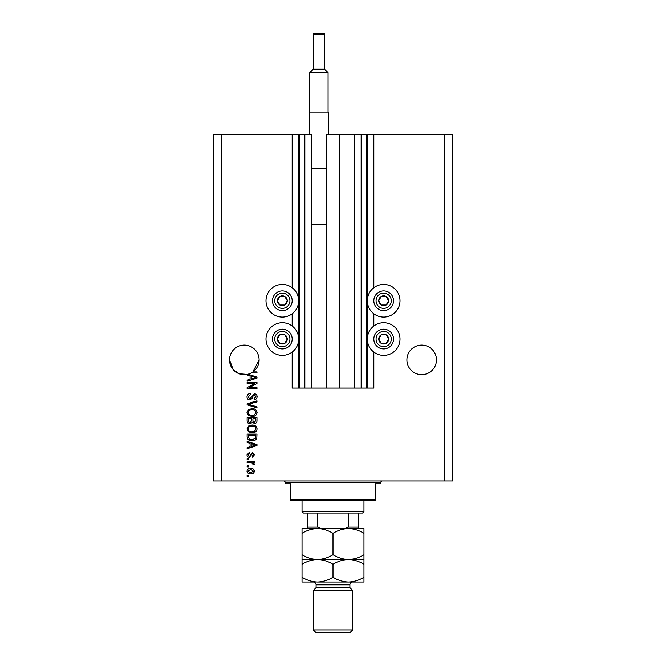 <?xml version="1.0" encoding="UTF-8"?>
<svg xmlns="http://www.w3.org/2000/svg" width="666" height="666" viewBox="0 0 666 666"><rect width="100%" height="100%" fill="white"/><g stroke="black" fill="none" stroke-linecap="round" stroke-linejoin="round"><path stroke-width="1" d="M361.155 134.657L361.155 388.045L366.783 388.045L366.783 134.657L326.382 134.657L326.382 388.045L311.463 388.045L311.463 134.657L292.174 134.657L292.174 287.745M292.174 313.786L292.174 326.032M292.174 352.073L292.174 388.045L299.217 388.045L299.217 134.657M304.845 134.657L304.845 388.045L299.217 388.045M311.463 388.045L304.845 388.045M326.382 388.045L339.618 388.045L339.618 134.657M354.537 134.657L354.537 388.045L339.618 388.045M361.155 388.045L354.537 388.045M366.783 134.657L367.349 134.657L367.349 388.045L366.783 388.045M373.826 352.073L373.826 388.045L367.349 388.045M444.205 134.657L444.205 480.952L452.655 480.952L452.655 134.657L373.826 134.657L373.826 287.745M373.826 313.786L373.826 326.032M373.826 134.657L367.349 134.657M436.463 359.89A14.777 14.777 0 0 0 421.686 345.105A14.777 14.777 0 0 0 406.901 359.89A14.777 14.777 0 0 0 421.686 374.667A14.777 14.777 0 0 0 436.463 359.89M259.099 359.89A14.777 14.777 0 0 0 244.314 345.105A14.777 14.777 0 0 0 229.537 359.89L233.217 369.655L239.219 373.759L247.128 374.4A14.777 14.777 0 0 0 259.099 359.89L252.905 371.919L256.984 371.919L256.984 372.943L251.249 372.943M383.674 284.432A16.325 16.325 0 0 0 367.349 300.766A16.325 16.325 0 0 0 383.674 317.091A16.325 16.325 0 0 0 400.008 300.766A16.325 16.325 0 0 0 383.674 284.432M383.674 322.727A16.325 16.325 0 0 1 400.008 339.052A16.325 16.325 0 0 1 383.674 355.386A16.325 16.325 0 0 1 367.349 339.052A16.325 16.325 0 0 1 383.674 322.727M282.326 317.091A16.325 16.325 0 0 1 265.992 300.766A16.325 16.325 0 0 1 282.326 284.432A16.325 16.325 0 0 1 298.651 300.766A16.325 16.325 0 0 1 282.326 317.091M282.326 355.386A16.325 16.325 0 0 0 298.651 339.052A16.325 16.325 0 0 0 282.326 322.727A16.325 16.325 0 0 0 265.992 339.052A16.325 16.325 0 0 0 282.326 355.386M247.927 374.217L256.984 377.114L256.984 378.113L247.128 381.26L247.128 380.194L250.075 379.337L250.075 375.89L247.128 375.033L247.128 374.4A14.777 14.777 0 0 1 229.537 359.89M254.978 383.433L247.128 383.433L247.128 382.409L256.984 382.409L256.984 383.499L249.126 387.654L256.984 387.654L256.984 388.678L247.128 388.678L247.128 387.587L254.978 383.433M249.875 399.941C248.01 399.758 247.053 398.726 247.003 396.836C247.128 394.763 248.243 393.664 250.333 393.548L250.458 394.572L248.152 396.928L249.842 398.917L254.412 393.797C256.144 393.947 257.043 394.905 257.109 396.661C257.018 398.534 256.044 399.542 254.171 399.683L254.037 398.659L255.96 396.695L254.387 394.821L253.388 395.146L252.223 398.426L249.875 399.941M256.984 407.917L247.128 404.811L247.128 403.754L256.984 400.807L256.984 401.864L248.285 404.229L256.984 406.851L256.984 407.917M247.003 412.545L248.551 409.64L251.931 408.641C254.862 408.524 256.585 409.831 257.109 412.554C256.601 415.226 254.911 416.525 252.048 416.45L248.51 415.451L247.003 412.545M247.003 428.929L248.551 426.024L251.931 425.025C254.862 424.908 256.585 426.207 257.109 428.937C256.601 431.61 254.911 432.908 252.048 432.833L248.51 431.826L247.003 428.929M250.075 443.331L247.128 442.474L247.128 441.408L256.984 444.555L256.984 445.554L247.128 448.701L247.128 447.635L250.075 446.778L250.075 443.331M248.535 476.34L247.128 476.34L247.128 475.316L248.535 475.316L248.535 476.34M444.205 480.952L213.345 480.952L213.345 134.657L221.795 134.657L221.795 480.952M292.174 134.657L221.795 134.657M250.791 473.909C248.651 474.042 247.386 473.126 247.003 471.162C247.386 469.222 248.618 468.306 250.716 468.406C252.814 468.298 254.054 469.214 254.429 471.162C254.062 473.076 252.847 473.992 250.791 473.909M248.535 466.874L247.128 466.874L247.128 465.85L248.535 465.85L248.535 466.874M250.849 462.778L247.128 462.778L247.128 461.754L254.295 461.754L254.295 462.778L253.155 462.778L254.429 463.986L254.037 464.951L253.013 464.568L252.306 462.962L250.849 462.778M248.535 459.831L247.128 459.831L247.128 458.807L248.535 458.807L248.535 459.831M249.317 457.276C247.827 457.167 247.053 456.36 247.003 454.853L249.309 452.414L249.434 453.438L248.027 454.92L249.134 456.252L249.792 456.019L252.381 452.539L254.429 454.811L252.381 457.151L252.248 456.127L253.405 454.845L252.522 453.563L249.317 457.276M252.114 440.767C249.192 440.942 247.536 439.693 247.128 437.021L247.128 434.115L256.984 434.115L256.801 438.453C255.769 440.159 254.212 440.925 252.114 440.767M250.025 423.743C248.11 423.668 247.144 422.669 247.128 420.762L247.128 417.732L256.984 417.732L256.984 420.787C256.976 422.444 256.152 423.343 254.504 423.493L252.439 422.394L250.025 423.743M253.405 471.137L250.716 469.43L248.027 471.187L250.716 472.885L253.405 471.137M254.096 444.597L251.224 443.664L251.224 446.436L255.96 445.055L254.096 444.597M255.836 435.131L248.285 435.131L248.285 436.896L249.717 439.352L252.123 439.743L255.636 438.261L255.836 435.131M255.96 428.946C255.536 426.856 254.187 425.89 251.915 426.049C249.792 425.982 248.535 426.939 248.152 428.921C248.568 430.96 249.875 431.918 252.081 431.809L254.304 431.377L255.96 428.946M255.836 418.756L252.889 418.756L252.98 421.57L254.345 422.469L255.836 420.429L255.836 418.756M251.74 418.756L248.285 418.756L248.41 421.778L250.016 422.719L251.74 420.646L251.74 418.756M255.96 412.562C255.536 410.472 254.187 409.507 251.915 409.665C249.792 409.607 248.535 410.564 248.152 412.537C248.568 414.577 249.875 415.542 252.081 415.426L254.304 415.001L255.96 412.562M254.096 377.156L251.224 376.223L251.224 378.996L255.96 377.614L254.096 377.156M286.588 303.23A4.928 4.928 0 0 0 279.862 296.495A4.928 4.928 0 0 0 279.862 305.028A4.928 4.928 0 0 0 286.588 303.23M286.022 302.897L287.246 300.766L284.79 296.495L279.862 296.495L277.397 300.766L279.862 305.028L284.79 305.028L286.022 302.897M273.793 295.837A9.857 9.857 0 0 1 287.246 292.232A9.857 9.857 0 0 1 290.859 305.694A9.857 9.857 0 0 1 277.397 309.299A9.857 9.857 0 0 1 273.793 295.837A9.857 9.857 0 0 0 277.397 309.299A9.857 9.857 0 0 0 290.859 305.694M287.246 300.766L284.79 296.495L279.862 296.495L277.397 300.766L279.862 305.028L284.79 305.028L287.246 300.766M387.945 303.23A4.928 4.928 0 0 0 381.21 296.495A4.928 4.928 0 0 0 381.21 305.028A4.928 4.928 0 0 0 387.945 303.23M387.371 302.897L388.603 300.766L386.138 296.495L381.21 296.495L378.754 300.766L381.21 305.028L386.138 305.028L387.371 302.897M375.141 295.837A9.857 9.857 0 0 1 388.603 292.232A9.857 9.857 0 0 1 392.207 305.694A9.857 9.857 0 0 1 378.754 309.299A9.857 9.857 0 0 1 375.141 295.837A9.857 9.857 0 0 0 378.754 309.299A9.857 9.857 0 0 0 392.207 305.694M388.603 300.766L386.138 296.495L381.21 296.495L378.754 300.766L381.21 305.028L386.138 305.028L388.603 300.766M387.945 341.516A4.928 4.928 0 0 0 381.21 334.79A4.928 4.928 0 0 0 381.21 343.323A4.928 4.928 0 0 0 387.945 341.516M387.371 341.183L388.603 339.052L386.138 334.79L381.21 334.79L378.754 339.052L381.21 343.323L386.138 343.323L387.371 341.183M375.141 334.124A9.857 9.857 0 0 1 388.603 330.519A9.857 9.857 0 0 1 392.207 343.981A9.857 9.857 0 0 1 378.754 347.585A9.857 9.857 0 0 1 375.141 334.124A9.857 9.857 0 0 0 378.754 347.585A9.857 9.857 0 0 0 392.207 343.981M388.603 339.052L386.138 334.79L381.21 334.79L378.754 339.052L381.21 343.323L386.138 343.323L388.603 339.052M286.588 341.516A4.928 4.928 0 0 0 279.862 334.79A4.928 4.928 0 0 0 279.862 343.323A4.928 4.928 0 0 0 286.588 341.516M286.022 341.183L287.246 339.052L284.79 334.79L279.862 334.79L277.397 339.052L279.862 343.323L284.79 343.323L286.022 341.183M273.793 334.124A9.857 9.857 0 0 1 287.246 330.519A9.857 9.857 0 0 1 290.859 343.981A9.857 9.857 0 0 1 277.397 347.585A9.857 9.857 0 0 1 273.793 334.124A9.857 9.857 0 0 0 277.397 347.585A9.857 9.857 0 0 0 290.859 343.981M287.246 339.052L284.79 334.79L279.862 334.79L277.397 339.052L279.862 343.323L284.79 343.323L287.246 339.052M283.733 480.952A1.407 1.407 0 0 1 285.14 482.359L285.14 483.766L290.767 483.766L290.767 499.25L375.233 499.25L375.233 483.766L380.86 483.766L380.86 482.359L285.14 482.359M382.267 480.952A1.407 1.407 0 0 0 380.86 482.359M375.233 499.25L375.233 500.657L290.767 500.657L290.767 499.25M363.969 511.638L362.562 513.045L303.438 513.045L302.031 511.638L363.969 511.638L363.969 500.657M302.031 511.638L302.031 500.657M358.341 513.045L358.341 528.096M345.271 528.529L348.226 527.122L358.341 527.122M348.226 513.045L348.226 527.122M317.774 513.045L317.774 527.122L320.729 528.529M307.659 513.045L307.659 528.529L307.659 527.122L317.774 527.122M349.891 587.653L316.109 587.653L313.295 590.467L352.705 590.467L349.891 587.653L349.891 584.84A2.814 2.814 0 0 1 352.705 582.026M352.705 629.886L349.891 632.7L316.109 632.7L313.295 629.886L352.705 629.886L352.705 590.467M316.109 587.653L316.109 584.84A2.814 2.814 0 0 0 313.295 582.026L302.031 582.026L302.031 564.293C306.851 561.296 312.013 559.698 317.515 559.498C312.079 559.315 306.918 557.717 302.031 554.711L302.031 533.324C306.851 530.327 312.013 528.729 317.515 528.529C322.952 528.712 328.113 530.311 333 533.324C337.82 530.327 342.982 528.729 348.485 528.529C353.921 528.712 359.082 530.311 363.969 533.324L363.969 528.529L302.031 528.529L302.031 533.324M313.295 629.886L313.295 590.467M363.969 559.498L348.485 559.498C353.921 559.681 359.082 561.28 363.969 564.293L363.969 554.711C359.149 557.7 353.987 559.298 348.485 559.498C343.048 559.315 337.887 557.717 333 554.711L333 533.324M363.969 554.711L363.969 533.324M333 554.711C328.18 557.7 323.018 559.298 317.515 559.498L302.031 559.498L302.031 564.293M302.031 554.711L302.031 559.498M348.485 559.498L317.515 559.498C322.952 559.681 328.113 561.28 333 564.293C337.82 561.296 342.982 559.698 348.485 559.498M317.515 582.026C323.018 581.826 328.18 580.228 333 577.231C337.887 580.244 343.048 581.843 348.485 582.026C353.987 581.826 359.149 580.228 363.969 577.231L363.969 582.026L317.515 582.026C312.079 581.843 306.918 580.244 302.031 577.231M333 577.231L333 564.293M363.969 577.231L363.969 564.293M324.55 69.197L324.55 34.141A0.841 0.841 0 0 0 323.709 33.3L314.136 33.3A0.841 0.841 0 0 0 313.295 34.141L313.295 69.197L324.55 69.197L328.072 72.719L309.773 72.719L309.773 112.129M313.295 69.197L309.773 72.719M309.349 134.657L309.349 112.129L328.496 112.129L328.496 134.657M328.072 72.719L328.072 112.129M311.463 224.75L326.382 224.75M311.463 168.44L326.382 168.44M298.651 134.657L298.651 388.045M288.902 304.562A7.601 7.601 0 0 0 286.122 294.181A7.601 7.601 0 0 0 275.741 296.961A7.601 7.601 0 0 0 278.521 307.351A7.601 7.601 0 0 0 288.902 304.562M390.259 304.562A7.601 7.601 0 0 0 387.479 294.181A7.601 7.601 0 0 0 377.098 296.961A7.601 7.601 0 0 0 379.878 307.351A7.601 7.601 0 0 0 390.259 304.562M390.259 342.857A7.601 7.601 0 0 0 387.479 332.467A7.601 7.601 0 0 0 377.098 335.256A7.601 7.601 0 0 0 379.878 345.637A7.601 7.601 0 0 0 390.259 342.857M288.902 342.857A7.601 7.601 0 0 0 286.122 332.467A7.601 7.601 0 0 0 275.741 335.256A7.601 7.601 0 0 0 278.521 345.637A7.601 7.601 0 0 0 288.902 342.857M349.891 584.84L316.109 584.84M324.55 34.141L313.295 34.141"/></g></svg>
